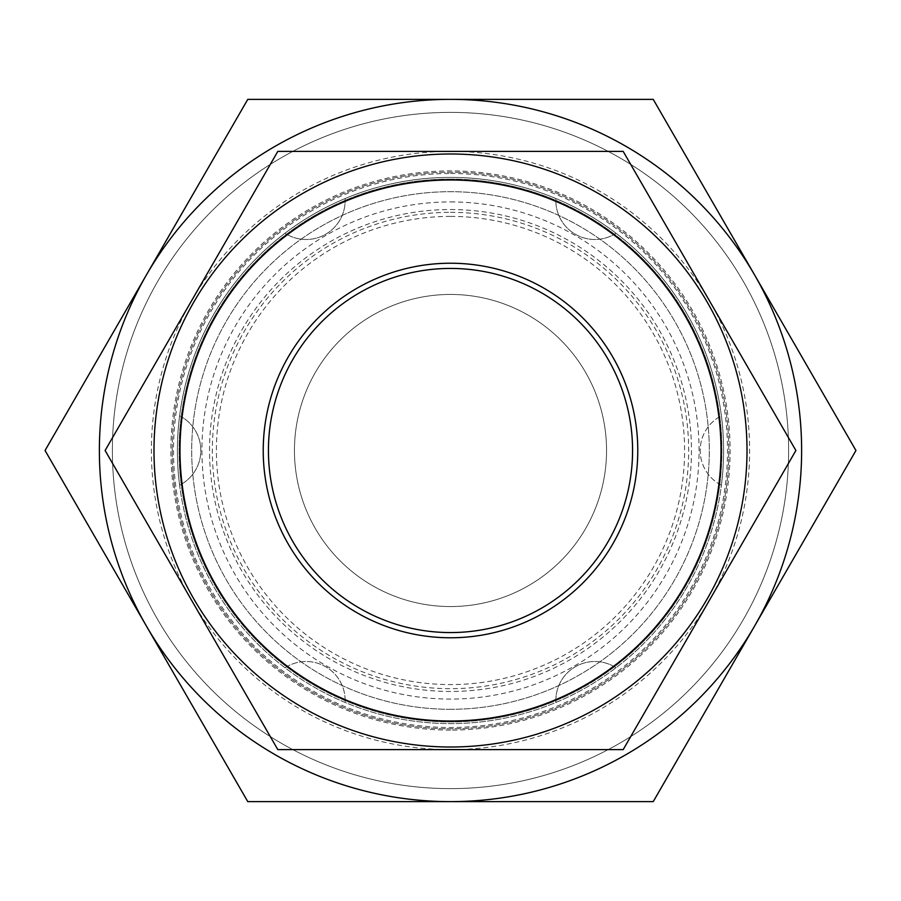 <?xml version="1.0" encoding="UTF-8"?>
<svg xmlns="http://www.w3.org/2000/svg" width="901" height="901" viewBox="0 0 901 901"><rect width="100%" height="100%" fill="white"/><g stroke="black" fill="none" stroke-linecap="round" stroke-linejoin="round"><path stroke-width="0.68" stroke-dasharray="4.5 3.38" d="M721.386 485.211A39.013 39.013 0 0 1 721.386 415.789A273.104 273.104 0 0 0 616.002 233.258A39.013 39.013 0 0 1 555.883 198.547A273.104 273.104 0 0 1 555.883 702.453A273.104 273.104 0 0 1 177.396 450.5A273.104 273.104 0 0 0 450.5 723.604A273.104 273.104 0 0 0 723.604 450.5A273.104 273.104 0 0 1 721.386 485.211A39.013 39.013 0 0 1 721.386 415.789A273.104 273.104 0 0 1 723.604 450.5A273.104 273.104 0 0 0 450.5 177.396A273.104 273.104 0 0 0 177.396 450.5A273.104 273.104 0 0 1 616.002 233.258A39.013 39.013 0 0 1 555.883 198.547A273.104 273.104 0 0 0 345.117 198.547A39.013 39.013 0 0 1 284.998 233.258A273.104 273.104 0 0 1 345.117 198.547A39.013 39.013 0 0 1 284.998 233.258A273.104 273.104 0 0 0 179.614 415.789A39.013 39.013 0 0 1 179.614 485.211A273.104 273.104 0 0 1 179.614 415.789A39.013 39.013 0 0 1 179.614 485.211M555.883 702.453A39.013 39.013 0 0 1 616.002 667.742A273.104 273.104 0 0 1 555.883 702.453A39.013 39.013 0 0 1 616.002 667.742M788.623 450.5A338.123 338.123 0 0 1 450.5 788.623A338.123 338.123 0 0 1 112.377 450.5A338.123 338.123 0 0 1 450.5 112.377A338.123 338.123 0 0 1 788.623 450.5A338.123 338.123 0 0 1 450.5 788.623A338.123 338.123 0 0 1 112.377 450.5A338.123 338.123 0 0 1 450.5 112.377A338.123 338.123 0 0 1 788.623 450.5M345.117 702.453A273.104 273.104 0 0 1 284.998 667.742A39.013 39.013 0 0 1 345.117 702.453A39.013 39.013 0 0 0 284.998 667.742M450.5 212.332A238.168 238.168 0 0 1 688.668 450.5A238.168 238.168 0 0 1 450.5 688.668A238.168 238.168 0 0 1 212.332 450.5A238.168 238.168 0 0 1 450.5 212.332M450.5 730.103A279.603 279.603 0 0 1 170.897 450.5A279.603 279.603 0 0 1 450.5 170.897A279.603 279.603 0 0 1 730.103 450.5A279.603 279.603 0 0 1 450.5 730.103M450.5 709.301A258.801 258.801 0 0 1 191.699 450.5A258.801 258.801 0 0 1 450.5 191.699A258.801 258.801 0 0 1 709.301 450.5A258.801 258.801 0 0 1 450.5 709.301A258.801 258.801 0 0 1 191.699 450.5A258.801 258.801 0 0 1 450.5 191.699A258.801 258.801 0 0 1 709.301 450.5A258.801 258.801 0 0 1 450.5 709.301M450.5 632.57A182.07 182.07 0 0 1 268.43 450.5A182.07 182.07 0 0 1 450.5 268.43A182.07 182.07 0 0 1 632.57 450.5A182.07 182.07 0 0 1 450.5 632.57M450.5 153.992A296.508 296.508 0 0 1 747.008 450.5A296.508 296.508 0 0 1 450.5 747.008A296.508 296.508 0 0 1 153.992 450.5A296.508 296.508 0 0 1 450.5 153.992M754.587 626.06A351.131 351.131 0 0 1 146.412 626.06A351.131 351.131 0 0 1 146.412 274.94L247.775 99.369L450.5 99.369A351.131 351.131 0 0 1 801.631 450.5A351.131 351.131 0 0 1 450.5 801.631L247.775 801.631L45.05 450.5L146.412 274.94A351.131 351.131 0 0 1 754.587 274.94A351.131 351.131 0 0 1 754.587 626.06L653.225 801.631L450.5 801.631A351.131 351.131 0 0 1 99.369 450.5A351.131 351.131 0 0 1 450.5 99.369L653.225 99.369L855.95 450.5L754.587 626.06M450.5 173.499A277.001 277.001 0 0 1 727.501 450.5A277.001 277.001 0 0 1 450.5 727.501A277.001 277.001 0 0 1 173.499 450.5A277.001 277.001 0 0 1 450.5 173.499M450.5 179.085A271.415 271.415 0 0 1 721.915 450.5A271.415 271.415 0 0 1 450.5 721.915A271.415 271.415 0 0 1 179.085 450.5A271.415 271.415 0 0 1 450.5 179.085A271.415 271.415 0 0 1 721.915 450.5A271.415 271.415 0 0 1 450.5 721.915A271.415 271.415 0 0 1 179.085 450.5A271.415 271.415 0 0 1 450.5 179.085M450.5 216.409A234.091 234.091 0 0 1 684.591 450.5A234.091 234.091 0 0 1 450.5 684.591A234.091 234.091 0 0 1 216.409 450.5A234.091 234.091 0 0 1 450.5 216.409M450.5 606.553A156.053 156.053 0 0 1 294.447 450.5A156.053 156.053 0 0 1 450.5 294.447A156.053 156.053 0 0 1 606.553 450.5A156.053 156.053 0 0 1 450.5 606.553A156.053 156.053 0 0 1 294.447 450.5A156.053 156.053 0 0 1 450.5 294.447A156.053 156.053 0 0 1 606.553 450.5A156.053 156.053 0 0 1 450.5 606.553M191.463 300.945L277.812 151.391L623.188 151.391L795.887 450.5L623.188 749.609L277.812 749.609L105.113 450.5L191.463 300.945A299.109 299.109 0 0 1 709.538 300.945A299.109 299.109 0 0 1 450.5 749.609A299.109 299.109 0 0 1 191.463 300.945M172.192 450.5A278.308 278.308 0 0 0 450.5 728.808A278.308 278.308 0 0 0 728.808 450.5A278.308 278.308 0 0 1 450.5 728.808A278.308 278.308 0 0 1 172.192 450.5A278.308 278.308 0 0 1 450.5 172.192A278.308 278.308 0 0 1 728.808 450.5A278.308 278.308 0 0 0 450.5 172.192A278.308 278.308 0 0 0 172.192 450.5M723.604 450.5A273.104 273.104 0 0 0 450.5 177.396A273.104 273.104 0 0 0 177.396 450.5M450.5 201.925A248.575 248.575 0 0 1 699.075 450.5A248.575 248.575 0 0 1 450.5 699.075A248.575 248.575 0 0 1 201.925 450.5A248.575 248.575 0 0 1 450.5 201.925M450.5 209.539A240.961 240.961 0 0 1 691.461 450.5A240.961 240.961 0 0 1 450.5 691.461A240.961 240.961 0 0 1 209.539 450.5A240.961 240.961 0 0 1 450.5 209.539"/><path stroke-width="1.35" d="M450.5 153.992A296.508 296.508 0 0 1 747.008 450.5A296.508 296.508 0 0 1 450.5 747.008A296.508 296.508 0 0 1 153.992 450.5A296.508 296.508 0 0 1 450.5 153.992A296.508 296.508 0 0 0 153.992 450.5A296.508 296.508 0 0 0 450.5 747.008M450.5 632.57A182.07 182.07 0 0 1 268.43 450.5A182.07 182.07 0 0 1 450.5 268.43A182.07 182.07 0 0 1 632.57 450.5A182.07 182.07 0 0 1 450.5 632.57M450.5 637.773A187.273 187.273 0 0 1 263.227 450.5A187.273 187.273 0 0 1 450.5 263.227A187.273 187.273 0 0 1 637.773 450.5A187.273 187.273 0 0 1 450.5 637.773M450.5 749.609L623.188 749.609L795.887 450.5L623.188 151.391L277.812 151.391L105.113 450.5L277.812 749.609L450.5 749.609M450.5 99.369L247.775 99.369L45.05 450.5L247.775 801.631L653.225 801.631L855.95 450.5L653.225 99.369L450.5 99.369A351.131 351.131 0 0 1 754.587 626.06A351.131 351.131 0 0 1 146.412 626.06A351.131 351.131 0 0 1 450.5 99.369M450.5 721.003A270.503 270.503 0 0 0 721.003 450.5A270.503 270.503 0 0 0 450.5 179.997A270.503 270.503 0 0 0 179.997 450.5A270.503 270.503 0 0 0 450.5 721.003"/></g></svg>
